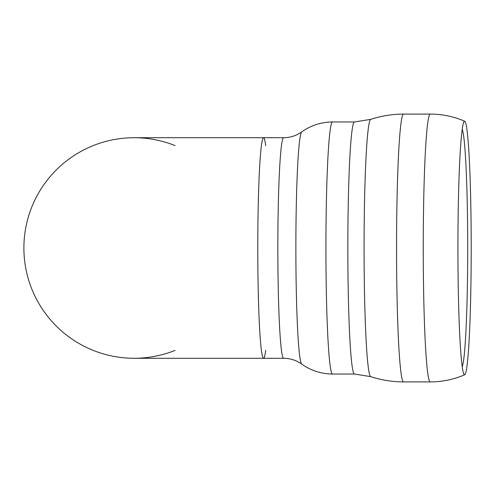 <?xml version="1.0" encoding="UTF-8"?>
<svg xmlns="http://www.w3.org/2000/svg" width="496" height="496" viewBox="0 0 496 496"><rect width="100%" height="100%" fill="white"/><g stroke="black" fill="none" stroke-linecap="round" stroke-linejoin="round"><path stroke-width="0.74" d="M175.094 350.399A110.279 110.279 0 0 1 25.873 227.162A110.279 110.279 0 0 1 175.094 145.601M265.695 350.399A110.279 5.772 -90 0 1 263.556 358.279L134.168 358.279A110.279 110.279 0 0 1 23.889 248A110.279 110.279 0 0 1 134.168 137.721L263.556 137.721A110.279 5.772 -90 0 1 265.695 145.601M263.556 358.279A110.279 5.772 -90 0 1 257.784 248A110.279 5.772 -90 0 1 263.556 137.721A110.279 5.772 90 0 0 257.784 248A110.279 5.772 90 0 0 263.556 358.279L283.613 358.279A110.279 5.772 -90 0 1 277.841 248A110.279 5.772 -90 0 1 283.613 137.721C290.352 137.64 296.391 135.699 301.723 131.899C310.936 125.37 321.203 122.059 332.525 121.966A126.034 6.597 -90 0 0 325.928 248A126.034 6.597 -90 0 0 332.525 374.034L354.435 374.034A126.034 6.597 -90 0 1 347.839 248A126.034 6.597 -90 0 1 354.435 121.966L370.692 119.362A128.656 6.733 -90 0 0 364.076 248A128.656 6.733 -90 0 0 370.692 376.638C381.368 380.141 392.324 381.895 403.558 381.908L430.255 381.908A133.908 7.006 -90 0 1 423.249 248A133.908 7.006 -90 0 1 430.261 114.092C442.227 114.117 453.716 116.492 464.715 121.222M464.566 374.809A126.809 6.634 -90 0 1 463.76 373.872A126.809 6.634 -90 0 1 457.926 248A126.809 6.634 -90 0 1 463.76 122.128A126.809 6.634 -90 0 1 464.721 121.229A126.809 6.634 -90 0 1 471.2 248.05A126.809 6.634 -90 0 1 464.715 374.778A126.809 6.634 -90 0 1 464.566 374.809M462.222 129.351A119.573 6.256 -90 0 1 467.703 248A119.573 6.256 -90 0 1 462.222 366.649M430.255 381.908C442.227 381.883 453.716 379.508 464.715 374.778C453.716 379.508 442.227 381.883 430.255 381.908L403.558 381.908A133.908 7.006 -90 0 1 396.552 248A133.908 7.006 -90 0 1 403.558 114.092A133.908 7.006 -90 0 1 403.564 114.092L430.255 114.092M283.613 358.279C290.352 358.36 296.391 360.301 301.723 364.101A116.188 6.082 -90 0 1 295.87 248A116.188 6.082 -90 0 1 301.723 131.899M403.558 114.092C392.324 114.105 381.368 115.859 370.692 119.362M354.435 374.034L370.692 376.638M354.435 121.966L332.525 121.966M301.723 364.101C310.936 370.63 321.203 373.941 332.525 374.034M283.613 137.721L263.556 137.721"/></g></svg>
